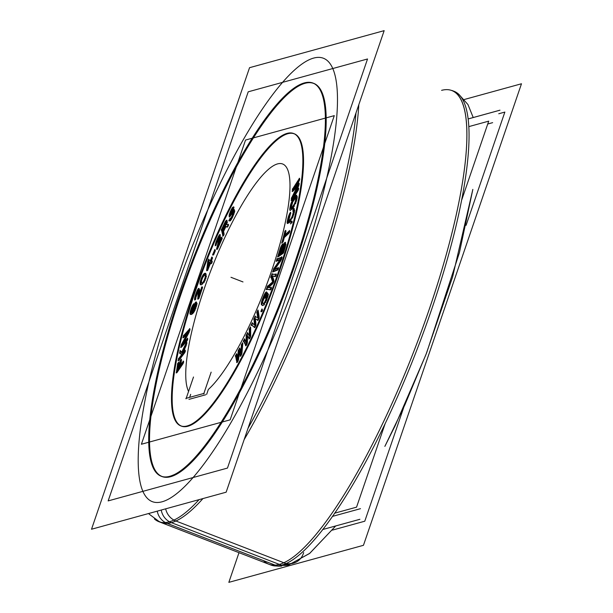 <?xml version="1.0" encoding="UTF-8"?>
<svg xmlns="http://www.w3.org/2000/svg" width="613" height="613" viewBox="0 0 613 613"><rect width="100%" height="100%" fill="white"/><g stroke="black" fill="none" stroke-linecap="round" stroke-linejoin="round"><path stroke-width="0.92" d="M305.182 83.261A210.726 48.496 -68.9 0 0 186.681 278.21A210.726 48.496 -68.9 0 0 161.426 476.316A210.726 48.496 -68.9 0 1 180.475 295.727A210.726 48.496 111.1 0 1 313.527 83.284A210.726 48.496 -68.9 0 0 305.182 83.261A210.726 48.496 -68.9 0 0 180.475 295.727A210.726 48.496 -68.9 0 0 170.506 476.623A210.726 48.496 -68.9 0 0 289.321 280.8A210.726 48.496 -68.9 0 0 313.864 83.406A210.726 48.496 111.1 0 1 295.205 264.157A210.726 48.496 -68.9 0 1 161.817 476.477A210.726 48.496 -68.9 0 0 170.506 476.623A210.726 48.496 -68.9 0 0 295.205 264.157A210.726 48.496 -68.9 0 0 305.182 83.261M287.918 133.695A156.698 36.06 -68.9 0 0 199.83 278.57A156.698 36.06 -68.9 0 0 180.981 425.951A156.698 36.06 -68.9 0 1 195.187 291.681A156.698 36.06 111.1 0 1 294.033 133.68A156.698 36.06 111.1 0 0 287.918 133.695A156.698 36.06 -68.9 0 0 195.187 291.681A156.698 36.06 -68.9 0 0 187.77 426.196A156.698 36.06 -68.9 0 1 181.31 426.089A156.698 36.06 -68.9 0 0 280.501 268.203A156.698 36.06 111.1 0 0 294.37 133.803A156.698 36.06 111.1 0 1 276.126 280.578A156.698 36.06 111.1 0 1 187.77 426.196A156.698 36.06 111.1 0 0 280.501 268.203A156.698 36.06 111.1 0 0 287.918 133.695M183.502 362.697L183.662 361.632L183.502 362.697M182.973 362.635L180.582 366.145L182.973 362.635M180.758 364.942L181.517 359.793L180.758 364.942M180.827 360.804L179.916 366.168L180.827 360.804M179.9 366.306L179.801 366.972L179.9 366.306M179.509 367.716L177.923 370.045L179.509 367.716M178.099 368.834L178.996 362.72L178.099 368.834M178.314 363.724L177.257 370.068L178.314 363.724M177.241 370.198L177.042 371.532L177.241 370.198M176.866 372.742L183.21 363.432L176.866 372.742M185.157 351.908L185.402 350.667L185.157 351.908M184.666 351.617L183.241 353.479L184.666 351.617M182.873 353.096L186.329 345.234L182.873 353.096M186.628 344.299L186.934 342.713L186.628 344.299M186.023 344.59L182.23 352.414L186.023 344.59M181.808 352.038L180.59 350.981L181.808 352.038M180.544 351.188L180.176 353.103L181.77 354.536L180.176 353.103L180.544 351.188M182.13 354.927L178.965 359.371L182.13 354.927M178.743 360.528L184.812 352.621L178.743 360.528M187.455 340.23L187.785 338.82L187.455 340.23M187.034 339.663L182.544 344.682L187.034 339.663M183.555 342.782L189.218 332.162L183.555 342.782M189.555 331.242L190.038 329.181L189.555 331.242M189.287 330.024L183.869 336.568L189.287 330.024M183.624 337.602L187.241 333.564L183.624 337.602M181.908 344.973L181.617 346.207L181.908 344.973M181.371 347.242L187.049 340.905L181.371 347.242M238.526 359.77L239.323 352.498L238.526 359.77M239.453 351.28L240.534 355.325L239.453 351.28M240.74 356.092L241.706 354.306L240.74 356.092M241.92 353.486L242.817 343.372L241.92 353.486M242.181 344.537L241.261 353.05L242.181 344.537M240.855 351.64L239.982 348.598L240.855 351.64M239.683 349.149L238.848 350.69L237.859 359.325L238.848 350.69L239.683 349.149M237.522 357.632L236.863 354.352L237.522 357.632M236.518 354.988L236.013 355.923L237.17 361.54L236.013 355.923L236.518 354.988M237.338 362.367L238.296 360.597L237.338 362.367M247.361 342.721L247.514 336.177L247.361 342.721M247.529 335.618L249.238 338.207L247.529 335.618M249.583 338.736L250.571 336.713L249.583 338.736M250.702 335.893L250.663 327.526L250.702 335.893M250.158 328.553L249.874 336.039L250.158 328.553M249.361 335.311L247.867 333.204L249.361 335.311M247.713 333.518L246.748 335.48L246.518 342.859L246.748 335.48L247.713 333.518M246.035 341.901L244.794 339.456L246.035 341.901M244.595 339.87L243.951 341.165L245.92 344.95L243.951 341.165L244.595 339.87M246.234 345.548L247.215 343.548L246.234 345.548M255.966 324.384L255.414 318.875L255.966 324.384M255.406 318.821L257.698 319.94L255.406 318.821M258.188 320.178L259.176 317.963L258.188 320.178M259.176 317.143L258.242 310.707L259.176 317.143M257.881 311.519L257.437 312.515L258.234 317.886L257.437 312.515L257.881 311.519M257.721 317.664L255.544 316.729L254.464 319.135L255 325.105L254.464 319.135L255.537 316.745L257.721 317.664M254.472 324.721L252.579 323.35L254.472 324.721M252.518 323.48L251.774 325.158L254.495 327.081L251.774 325.158L252.518 323.48M254.954 327.403L255.935 325.204L254.954 327.403M261.92 311.55L262.548 310.078L261.92 311.55M267.735 293.305L267.283 292.983L267.735 293.305M267.237 293.114L266.693 294.455L267.237 293.114M265.797 297.964L266.877 295.274L265.797 297.964M263.452 303.535L262.801 303.075L262.709 301.803L265.46 294.853L262.709 301.803L262.801 303.075L263.452 303.535M265.988 294.309L266.686 292.562L265.988 294.309M265.866 293.137L265.054 294.432L265.866 293.137M262.157 301.78L261.835 304.4L262.724 305.427L261.835 304.4L262.157 301.78M264.157 304.967L264.502 304.492L264.157 304.967M265.636 302.485L265.889 301.918L265.636 302.485M266.326 300.906L267.053 299.113L266.326 300.906M267.444 298.064L267.651 297.474L267.444 298.064M267.965 296.447L268.08 296.041L267.965 296.447M268.279 295.121L268.402 294.363L268.279 295.121M272.593 276.233L275.091 276.386L272.593 276.233L273.819 280.164L272.593 276.233M275.681 276.379L276.363 274.524L275.681 276.379M275.789 274.486L272.463 274.287L271.413 277.13L273.061 281.811L271.413 277.13L272.463 274.287L275.789 274.486M272.923 282.286L267.935 286.616L266.946 289.298L267.935 286.616L272.923 282.286M266.885 289.459L270.21 289.665L266.885 289.459M270.8 289.658L271.482 287.803L270.8 289.658M270.908 287.765L268.41 287.612L270.908 287.765M268.586 287.459L272.639 283.796L268.586 287.459M273.191 283.16L273.98 280.992L273.191 283.16M277.896 268.341L274.547 269.636L277.896 268.341M274.923 269.092L280.846 260.701L274.923 269.092M281.29 259.874L282.11 257.414L281.29 259.874M281.451 257.667L277.505 259.184L277.03 260.617L277.505 259.184L281.451 257.667M276.884 261.069L279.911 259.897L276.884 261.069M280.8 259.56L274.157 269.268L280.8 259.56M273.973 269.82L273.482 271.291L273.973 269.82M273.329 271.743L277.268 270.226L273.329 271.743M277.965 269.866L278.555 268.088L277.965 269.866M283.152 244.319L281.827 246.158L283.152 244.319M278.884 254.717L278.501 255.996L278.884 254.717M278.294 256.686L282.922 253.506L278.294 256.686M283.505 252.97L285.528 246.227L283.505 252.97M285.796 245.238L285.949 244.61L285.796 245.238M285.459 242.733L284.034 244.633L285.459 242.733M284.21 236.12L283.995 236.917L284.21 236.12M283.068 242.081L284.271 237.568L288.899 233.277L284.271 237.568L283.068 242.081M289.374 232.664L289.788 231.116L289.374 232.664M289.037 231.806L284.746 235.79L289.037 231.806M284.984 234.894L286.018 231.04L284.984 234.894M291.918 222.764L292.202 221.599L291.918 222.764M293.842 209.278L293.589 210.435L293.842 209.278M293.696 212.588L293.389 214.014L293.696 212.588M291.037 219.377L289.489 221.216L291.037 219.377M288.577 221.377L290.225 214.925L288.577 221.377M290.562 214.083L290.83 212.857L290.562 214.083M288.202 219.584L287.987 221.301M288.171 219.699L287.842 223.347L288.171 219.699M289.137 222.864L290.685 221.025L289.137 222.864M292.508 218.021L292.853 217.247L292.508 218.021M293.267 216.22L293.412 215.807L293.267 216.22M293.734 214.78L293.895 214.228L293.734 214.78M294.133 213.263L294.478 211.669L294.133 213.263M294.631 210.811L294.7 210.328L294.631 210.811M290.401 208.474L290.761 206.42L290.401 208.474M292.056 209.317L293.681 207.087L292.056 209.317M294.14 206.397L294.409 205.968L294.14 206.397M295.512 203.769L295.841 202.972L295.512 203.769M296.217 201.938L296.347 201.531L296.217 201.938M296.631 200.528L296.761 200.014L296.631 200.528M296.945 199.102L297.159 197.884L296.945 199.102M297.251 197.102L297.29 196.666L297.251 197.102M296.7 195.601L292.815 200.742L296.7 195.601M290.968 205.585L290.761 206.42L290.968 205.585M295.665 186.352L299.389 180.544L295.665 186.352M299.65 179.793L299.757 178.843L299.65 179.793M299.106 179.854L293.068 189.271L292.93 190.505L293.068 189.271L299.106 179.854M292.83 191.34L297.129 186.819L292.83 191.34M292.662 196.988L291.941 199.087L292.662 196.988M291.803 200.298L298.278 190.191L291.803 200.298M298.531 189.44L298.646 188.49L298.531 189.44M297.995 189.509L293.382 196.704L297.995 189.509M295.504 192.398L298.853 185.609L295.504 192.398M299.075 184.735L299.228 183.44L299.075 184.735M298.623 184.053L294.332 188.429L298.623 184.053M191.31 312.661L191.463 310.76L193.141 306.477L191.463 310.76L191.31 312.661M193.555 305.596L193.9 304.477L193.555 305.596M190.689 312.132L190.681 314.27L190.689 312.132M191.011 314.515L191.394 314.415L191.011 314.515M191.769 314.27L192.183 314.009L191.769 314.27M192.566 313.718L192.995 313.312L192.566 313.718M193.432 312.845L193.731 312.454L193.432 312.845M194.198 311.764L194.444 311.343L194.198 311.764M194.919 310.454L195.294 309.626L194.919 310.454M195.708 308.6L195.922 308.01L195.708 308.6M196.267 306.967L196.428 306.431L196.267 306.967M196.704 305.435L196.85 304.845L196.704 305.435M196.988 303.979L197.064 303.335L196.988 303.979M196.428 302.339L195.133 303.887L196.428 302.339M192.459 311.435L192.359 312.645L192.459 311.435L192.926 311.634M195.869 297.558L198.321 290.846L195.869 297.558M198.827 291.206L198.344 298.439L198.827 291.206M198.819 298.723L202.581 287.505L198.819 298.723M199.302 294.301L199.639 289.597L199.302 294.301M199.079 288.761L197.738 290.723L199.079 288.761M195.325 297.589L195.149 298.799L195.325 297.589M195.409 299.749L195.869 298.378L195.409 299.749M204.144 282.371L204.512 281.673L204.144 282.371M204.964 280.708L205.34 279.781L204.964 280.708M205.715 278.739L206.014 277.812L205.715 278.739M206.267 276.838L206.405 276.149L206.267 276.838M205.692 273.544L204.367 274.157L203.056 275.988L204.367 274.157L205.692 273.544M200.803 281.995L200.673 284.271L200.803 281.995M208.389 261.383L208.995 259.851L207.493 268.256M208.274 261.743L207.462 268.057L208.274 261.743M207.416 268.417L207.217 269.973L207.416 268.417M207.6 270.494L210.558 263.031L207.6 270.494M210.581 262.962L211.079 263.238L210.581 262.962M211.562 263.513L212.297 261.651L211.562 263.513M211.83 261.36L211.332 261.077L212.565 257.958L211.332 261.077L211.83 261.36M210.428 260.563L209.025 259.774L210.428 260.563M213.615 254.862L215.408 250.602L213.615 254.862M217.715 246.679L217.4 247.981L217.715 246.679M217.454 249.207L222.235 238.426L217.454 249.207M219.01 243.361L220.527 237.07L219.01 243.361M220.19 234.955L218.826 236.902L220.19 234.955M215.906 245.514L216.412 244.365L215.906 245.514M216.657 243.438L219.347 237.116L216.657 243.438M219.891 236.932L219.852 237.407L219.891 236.932M227.684 226.925L228.641 224.91L227.684 226.925M228.09 224.81L226.687 224.557L228.09 224.81M226.726 224.458L227.032 223.569L226.726 224.458M227.3 222.588L227.4 222.082L227.3 222.588M226.948 220.603L225.776 221.96L226.948 220.603M222.297 229.101L221.929 229.867L223.178 235.085L221.929 229.867L222.297 229.101M223.377 235.928L224.136 234.35L223.377 235.928M224.059 233.561L223.561 231.476L225.921 226.549L227.132 226.818L225.921 226.549L223.561 231.476L224.059 233.561M231.929 214.481L233.453 211.96L231.929 214.481M230.281 219.186L229.676 220.711L230.281 219.186M230.312 220.864L230.718 220.389L230.312 220.864M231.185 219.761L231.484 219.27L231.185 219.761M231.952 218.42L232.626 217.125L231.952 218.42M233.086 216.174L233.331 215.623L233.086 216.174M233.76 214.596L233.913 214.182L233.76 214.596M234.258 213.148L234.488 212.366L234.258 213.148M234.71 211.424L234.787 210.987L234.71 211.424M234.273 209.945L232.473 212.29L234.273 209.945M232.45 212.328L233.3 211.378M230.542 214.519L232.626 209.47L230.542 214.504M233.216 209.14L234.02 207.569L233.216 209.14M233.484 207.432L232.112 209.202L233.484 207.432M232.036 209.332L229.952 214.075M230.044 214.106L229.737 216.588L230.044 214.106M208.328 389.493L206.681 394.305L208.328 389.493A124.278 28.604 111.1 0 0 287.842 208.964A124.278 28.604 111.1 0 0 236.656 213.975A124.278 28.604 111.1 0 0 188.566 391.423A124.278 28.604 111.1 0 1 236.656 213.975A124.278 28.604 111.1 0 1 287.842 208.964A124.278 28.604 111.1 0 1 208.328 389.493M189.647 397.362L190.681 394.343L189.647 397.362M205.715 394.764L188.957 399.37L205.715 394.764M195.256 304.584L194.85 305.343L195.256 304.584M193.072 311.412L194.85 305.343L193.072 311.412M201.547 283.145L201.524 280.785L202.673 277.62L204.152 275.421L205.079 275.122L204.152 275.421L202.673 277.62L201.524 280.785L201.547 283.145M205.753 275.505L205.784 276.256L205.753 275.505M203.57 282.286L203.072 282.93L203.57 282.286M208.336 265.85L208.826 262.058L208.336 265.85M208.841 261.973L209.684 262.448L208.841 261.973M223.178 229.86L222.917 228.772L226.128 222.396L222.917 228.772L223.178 229.86M279.712 253.698L282.44 246.288L279.712 253.698M280.509 253.698L279.505 254.387L280.509 253.698M284.67 244.74L284.248 245.277L284.67 244.74M282.815 252.112L281.704 252.878L282.815 252.112M281.911 252.188L284.248 245.277L281.911 252.188M291.229 207.34L292.815 201.846L295.903 197.57L292.815 201.846L291.229 207.34M296.34 198.995L296.125 200.221L296.34 198.995M293.941 205.562L292.309 207.799L293.941 205.562M385.293 423.215L356.551 507.158L334.575 513.204M461.834 199.639L488.714 121.144L468.976 126.577M360.475 508.683L332.346 516.422M492.637 122.661L487.733 124.01M157.25 511.15A16.206 15.685 86.3 0 0 165.372 522.529M165.663 508.836A16.206 15.356 65.4 0 0 173.931 520.077M384.159 30.65L249.545 67.691L91.521 529.234L226.143 492.193L384.159 30.65M173.441 474.937A210.726 48.496 111.1 0 1 161.02 476.171A210.726 48.496 111.1 0 1 187.846 272.578A210.726 48.496 111.1 0 1 307.849 82.349M300.646 84.333A210.726 48.496 111.1 0 1 313.067 83.1A210.726 48.496 111.1 0 1 286.24 286.692A210.726 48.496 111.1 0 1 166.238 476.914M499.963 110.194L468.294 118.907M359.9 519.288L322.637 529.54L359.877 519.311M238.993 552.681L228.841 582.35L363.455 545.309L521.479 83.766L464.386 99.475M277.888 565.906A16.206 15.685 86.3 0 0 281.597 566.121M286.21 563.447A16.206 15.356 65.4 0 0 295.428 562.45A16.206 15.356 65.4 0 0 303.642 552.574M154.407 518.935A253.951 58.45 -68.9 0 0 158.782 521.648A253.951 58.45 -68.9 0 0 173.747 520.161L285.949 563.562A253.951 58.45 -68.9 0 1 270.984 565.056L158.782 521.648M199.064 499.649A253.951 58.45 -68.9 0 1 165.066 522.552L277.268 565.952A253.951 58.45 -68.9 0 0 421.89 336.706A253.951 58.45 -68.9 0 0 454.218 91.352L452.065 90.517A253.951 58.45 111.1 0 1 422.487 328.399A253.951 58.45 111.1 0 1 279.29 564.389L171.402 522.659A253.951 58.45 111.1 0 0 202.941 498.576A253.951 58.45 111.1 0 1 171.402 522.659A253.951 58.45 -68.9 0 1 160.935 522.483L268.831 564.221A253.951 58.45 -68.9 0 0 279.29 564.389A253.951 58.45 -68.9 0 1 263.575 560.657M248.02 428.288A253.951 58.45 -68.9 0 0 356 112.907M334.292 115.635L245.537 140.055L141.388 444.256L230.143 419.836L141.388 444.256L245.537 140.055L141.388 444.256L230.143 419.836L141.388 444.256L245.537 140.055L141.388 444.256L230.143 419.836L141.388 444.256L245.537 140.055L141.388 444.256L230.143 419.836L141.388 444.256L245.537 140.055L334.292 115.635L230.143 419.836L334.292 115.635L245.537 140.055L334.292 115.635L230.143 419.836L334.292 115.635L245.537 140.055L334.292 115.635L230.143 419.836L334.292 115.635L245.537 140.055L334.292 115.635L230.143 419.836L334.292 115.635M289.865 132.998A156.698 36.06 -68.9 0 0 200.65 274.409A156.698 36.06 -68.9 0 0 180.666 425.836A156.698 36.06 -68.9 0 0 189.923 424.924M184.559 426.395A156.698 36.06 -68.9 0 0 273.796 284.945A156.698 36.06 -68.9 0 0 293.742 133.557A156.698 36.06 -68.9 0 0 284.509 134.477M211.156 372.145L203.685 393.975M204.213 393.354L185.862 398.404M186.03 398.833L193.509 377.003M182.873 363.302L183.21 361.026M176.123 372.873L183.164 362.567M177.709 363.348L176.291 372.949M178.72 362.183L177.418 364.084M177.349 370.252L178.552 362.114M179.456 366.842L177.18 370.183M180.23 360.421L179.172 367.585M181.233 359.264L179.938 361.164M180.007 366.352L181.065 359.195M183.379 361.095L179.839 366.283M185.111 350.184L182.505 353.571M184.498 352.498L184.973 350.023M178.015 360.613L184.804 351.77M178.628 358.298L178.153 360.773M181.869 354.406L178.322 359.026M179.563 352.812L181.747 354.781M180.161 350.345L179.578 353.349M181.823 352.299L179.969 350.69M186.651 342.039L181.486 352.69M185.931 345.073L186.505 342.069M181.908 353.134L186.245 344.154M182.827 353.387L182.046 352.552M187.486 338.391L181.823 344.721M186.773 340.797L187.386 338.146M180.659 347.28L187.088 340.092M181.571 344.023L180.751 347.517M188.475 331.242L181.226 344.943M182.912 337.64L188.444 331.449M183.624 335.234L183.003 337.878M189.739 328.752L183.31 335.939M188.827 332.008L189.639 328.514M181.793 344.927L189.172 331.089M195.034 302.922L193.953 304.945M195.746 302.102L194.574 303.657M196.244 301.933L195.348 302.508M196.528 302.393L195.961 301.964M196.62 303.167L196.375 302.102M196.382 304.669L196.612 302.577M195.945 306.239L196.543 303.81M195.432 307.818L196.221 305.251M194.827 309.442L195.785 306.776M193.992 311.166L195.24 308.423M193.271 312.278L194.451 310.278M192.551 313.143L193.723 311.588M191.723 313.833L192.972 312.661M190.988 314.254L192.099 313.534M190.344 314.362L191.317 314.094M190.038 313.971L190.605 314.4M189.946 313.197L190.199 314.27M190.183 311.703L189.953 313.787M190.62 310.124L190.022 312.561M191.034 308.852L190.344 311.12M191.647 307.228L190.689 309.894M192.482 305.504L191.233 308.255M193.202 304.4L192.022 306.4M193.608 304.01L192.758 305.067M192.766 306.331L193.547 303.764M192.175 307.021L193.149 305.443M190.681 312.561L192.635 306.155M191.31 309.236L192.114 307.19M190.689 311.864L191.041 310.109M190.911 312.799L190.651 312.017M191.195 312.76L190.727 312.561M191.785 312.569L190.927 312.737M192.015 310.523L191.823 312.814M192.459 308.929L191.861 311.366M192.972 307.351L192.191 309.925M193.585 305.726L192.628 308.393M194.413 304.002L193.172 306.753M194.528 304.653L195.378 303.604M194.106 305.588L194.98 303.948M193.616 306.699L194.566 304.653M193.248 307.734L194.045 305.688M192.52 311.373L193.608 306.692M192.528 310.676L192.88 308.921M192.597 311.764L192.536 310.73M194.298 309.649L192.635 311.703M193.769 310.584L192.919 311.642M194.796 308.469L193.838 310.515M195.164 307.442L194.359 309.481M195.769 305.289L194.804 308.477M195.884 304.5L195.524 306.255M195.884 303.803L195.762 305.312M195.654 303.573L195.915 304.347M195.371 303.611L195.838 303.81M194.988 303.987L195.662 303.542M197.639 298.853L198.436 298.569M198.351 290.508L197.769 299.144M198.083 290.187L198.39 291.037M197.225 291.497L198.183 290.102M196.712 292.639L197.685 290.7M196.114 294.309L197.148 291.65M195.723 295.566L196.497 293.259M195.325 297.083L196.037 294.539M195.286 297.857L195.524 296.179M195.463 298.217L195.309 297.213M194.719 300.071L195.601 297.458M194.505 299.305L195.011 299.619M194.658 297.926L194.605 299.703M194.965 296.623L194.566 298.692M195.67 294.393L194.727 297.573M196.114 293.121L195.348 295.42M196.873 291.198L195.739 294.171M197.516 289.903L196.444 292.209M198.328 288.593L197.049 290.8M198.781 288.371L197.899 289.175M199.171 288.723L198.673 288.409M199.179 289.42L199.026 288.416M198.612 296.631L199.171 288.83M201.761 286.953L198.459 296.807M202.229 287.252L201.432 287.535M198.099 299.152L202.252 286.784M200.466 284.716L201.501 284.738M200.198 284.294L200.704 284.823M200.091 283.911L200.367 284.562M200.014 283.198L200.198 284.309M200.19 282.11L200.022 283.804M200.566 280.447L200.06 282.93M201.248 278.478L200.305 281.413M202.068 276.586L200.872 279.513M202.926 275.076L201.623 277.551M203.516 274.218L202.459 275.888M204.926 273.237L203.079 274.808M204.413 273.482L203.662 274.118M205.654 273.36L204.619 273.337M206.106 274.877L205.416 273.252M206.029 274.164L205.753 273.513M205.937 275.965L206.098 274.272M205.554 277.628L206.06 275.145M204.872 279.597L205.815 276.662M204.052 281.49L205.248 278.563M203.194 282.999L204.497 280.524M202.604 283.857L203.662 282.187M202.06 284.348L203.041 283.267M201.708 284.593L202.459 283.957M201.194 284.838L202.068 284.332M201.37 283.229L200.773 282.731M201.991 283.16L201.125 283.137M202.642 282.769L201.692 283.237M203.662 281.306L202.252 283.137M204.19 280.218L203.202 282.026M204.834 278.555L203.738 281.168M205.271 276.969L204.458 279.589M205.37 276.095L205.026 277.927M205.232 274.969L205.294 276.823M204.75 274.846L205.347 275.344M204.129 274.915L204.995 274.938M203.478 275.306L204.436 274.839M202.459 276.769L203.868 274.938M201.93 277.858L202.918 276.049M201.286 279.52L202.382 276.907M200.849 281.106L201.662 278.486M200.75 281.98L201.095 280.149M200.888 283.106L200.826 281.252M207.822 261.069L206.627 270.448M208.726 259.054L207.562 261.981M210.512 260.709L208.405 259.514M211.853 256.985L210.198 261.161M212.175 257.805L211.531 257.437M210.611 261.399L212.267 257.215M211.906 261.498L210.703 260.816M210.841 263.835L212.006 260.908M209.96 262.701L211.163 263.383M206.887 270.816L210.282 262.241M206.558 269.996L207.209 270.356M209.861 262.004L207.34 268.379M208.213 261.713L209.769 262.586M215.017 250.449L214.542 249.882M212.887 255.177L215.14 249.82M212.719 254.211L213.201 254.778M214.849 249.483L212.604 254.839M216.634 248.388L217.025 249.162M219.408 237.239L216.596 249.016M219.408 236.373L219.27 238.074M218.688 237.009L219.469 236.396M218.151 237.913L219.102 236.534M217.431 239.461L218.611 237.124M216.902 240.717L217.883 238.495M216.297 242.342L217.331 239.691M216.052 243.415L216.642 241.315M216.006 244.204L216.251 242.51M215.171 245.813L216.289 243.3M215.324 244.365L215.416 245.583M215.791 242.587L215.24 245.093M216.297 241.131L215.523 243.568M217.24 238.917L215.922 242.166M217.784 237.721L216.803 239.944M218.649 236.036L217.331 238.695M219.278 235.108L218.182 236.886M219.983 234.411L218.833 235.729M220.22 234.756L219.638 234.626M220.259 235.867L220.159 234.649M220.052 236.886L220.297 235.193M217.669 246.595L220.22 236.005M221.768 237.147L217.561 246.625M221.852 238.273L221.462 237.499M216.726 249.514L221.998 237.614M222.826 231.768L225.638 225.875M223.753 234.204L223.002 231.07M222.642 236.212L223.929 233.507M221.37 229.454L222.917 235.944M224.979 222.228L221.193 230.151M225.707 220.956L224.511 223.14M226.327 220.366L225.255 221.645M226.572 223.393L227.063 221.101L226.833 220.151L225.936 220.734M227.009 220.412L226.534 220.213M226.94 221.906L227.032 220.527M225.998 224.879L226.856 222.412M228.266 224.741L226.051 224.335M226.933 227.224L228.365 224.235M225.285 226.327L227.293 226.772M225.73 224.519L222.642 230.994M226.09 223.477L225.3 225.523M226.228 222.68L225.76 224.488M225.707 221.952L226.174 222.151L226.074 223.515M226.005 221.891L226.197 222.695M225.285 222.511L226.021 221.814M224.802 223.454L225.722 221.937M222.174 229.055L225.27 222.58M222.917 230.718L222.358 228.365M232.465 209.408L233.783 206.857M232.404 208.864L232.825 208.987M232.036 209.255L232.71 208.772M231.553 210.129L232.45 208.78M230.312 212.918L231.147 210.903M229.982 214.703L230.181 213.155M230.342 214.956L229.967 214.519M230.902 214.129L230.036 215.071M231.362 213.347L230.465 214.696M232.212 211.6L230.902 214.152M232.932 210.458L231.745 212.45M233.515 209.799L232.48 211.133M234.097 209.508L233.109 210.213M234.373 209.776L233.791 209.6M234.35 210.818L234.227 209.477M234.013 212.19L234.404 210.113M233.446 213.998L234.243 211.24M232.856 215.439L233.791 212.972M232.135 216.941L233.277 214.412M231.001 219.079L232.595 215.983M230.281 220.22L231.469 218.236M229.553 220.956L230.726 219.584M229.132 220.718L229.906 220.711M228.994 220.19L229.354 220.864M230.159 218.243L228.841 220.795M230.197 219.025L229.829 218.588M230.756 218.45L229.921 219.048M231.385 217.278L230.335 218.956M232.511 215.01L230.917 218.105M233.047 213.707L232.059 215.975M233.407 212.542L232.649 214.734M233.568 211.562L233.116 213.539M233.4 211.278L233.484 212.297M232.948 211.631L233.568 211.516M231.829 213.408L232.879 211.723M230.986 215.125L232.296 212.573M230.404 215.975L231.453 214.297M229.829 216.65L230.863 215.316M229.247 216.941L230.227 216.236M229.147 216.289L229.507 216.964M229.147 215.523L229.254 216.703M229.285 214.496L229.139 216.151M229.913 212.611L229.109 215.37M230.496 211.179L229.561 213.646M231.07 209.937L230.074 212.205M231.791 208.627L230.611 210.903M232.511 207.485L231.323 209.47M233.078 207.071L232.074 208.075M233.522 207.041L232.725 207.324M233.637 207.424L233.269 206.987M237.921 360.452L238.986 350.705M236.595 362.605L238.196 359.639M235.461 355.502L236.879 362.39M236.587 353.724L235.269 356.161M237.392 359.348L236.311 353.931M238.38 350.115L237.308 359.509M239.706 347.969L238.105 350.927M240.809 353.05L239.415 348.207M241.484 344.383L240.717 353.211M242.541 342.736L241.215 345.18M241.33 354.161L242.334 342.813M239.997 356.329L241.599 353.364M238.886 350.881L240.288 356.092M246.832 343.403L247.024 335.104M245.491 345.824L247.07 342.606M243.369 340.813L245.798 345.502M244.518 338.79L243.215 341.441M246.089 342.813L244.204 339.112M246.25 334.959L245.997 342.981M247.591 332.537L246.005 335.755M249.453 335.962L247.269 332.882M249.307 328.729L249.361 336.146M250.38 326.852L249.077 329.503M250.196 336.568L250.15 327.02M248.84 339.004L250.426 335.786M246.932 335.288L249.162 338.667M255.544 325.051L254.87 318.369M254.219 327.702L255.744 324.292M251.154 324.882L254.548 327.281M252.295 322.653L251.039 325.457M254.594 324.99L251.958 323.074M253.935 318.676L254.51 325.174M255.261 316.032L253.736 319.442M257.843 317.741L254.916 316.477M256.885 312.078L257.759 317.925M257.958 310.009L256.701 312.822M258.793 317.81L257.698 310.27M257.452 320.484L258.977 317.074M254.786 318.568L257.797 320.04M262.157 309.925L261.69 309.335M261.192 311.864L262.28 309.297M261.038 310.875L261.506 311.473M261.996 308.937L260.908 311.511M267.889 293.573L266.67 292.715M267.973 294.202L267.72 293.298M267.613 295.857L267.988 293.581M267.176 297.282L267.82 294.945M266.563 298.922L267.49 296.263M265.406 301.734L266.954 297.88M264.693 303.228L265.843 300.722M264.05 304.316L265.153 302.301M263.291 305.259L264.51 303.581M262.808 305.542L263.705 304.791M262.387 305.489L263.138 305.358M261.429 304.676L262.648 305.542M261.261 304.025L261.598 304.929M261.307 303.09L261.33 304.5M261.621 301.527L261.245 303.81M262.058 300.102L261.414 302.447M262.663 298.462L261.736 301.129M263.828 295.658L262.272 299.512M264.54 294.163L263.391 296.669M265.184 293.075L264.073 295.091M265.942 292.133L264.724 293.811M266.326 292.34L265.567 292.462M265.214 294.761L266.387 291.842M264.923 294.501L265.59 294.156M264.349 295.642L265.329 294.025M263.782 296.945L264.816 294.769M262.671 299.795L264.226 295.941M262.272 301.098L263.061 298.753M262.088 302.079L262.556 300.102M262.126 302.722L262.226 301.259M262.349 303.075L262.096 302.178M263.398 303.665L262.18 302.799M263.835 303.412L263.138 303.634M264.341 302.761L263.475 303.68M264.877 301.749L263.897 303.366M265.444 300.447L264.418 302.615M266.555 297.596L265.008 301.45M266.962 296.294L266.172 298.638M267.138 295.313L266.67 297.29M266.916 295.091L267.069 296.018M266.31 294.876L267.061 295.405M265.077 298.286L266.632 294.432M264.778 297.405L265.398 297.841M266.984 292.271L264.678 298.002M271.95 276.026L275.291 276.233M273.59 280.838L272.026 275.842M272.402 283.704L273.72 280.126M267.705 287.597L272.793 282.999M271.107 287.612L267.766 287.413M270.08 290.026L271.161 287.076M266.241 289.259L270.41 289.512M267.613 285.896L266.18 289.788M272.839 281.719L267.23 286.585M270.846 276.754L272.708 282.072M272.149 273.559L270.716 277.459M275.988 274.333L271.82 274.08M274.961 276.747L276.042 273.796M278.21 267.827L273.873 269.498M277.245 270.295L278.225 267.368M272.662 271.613L277.582 269.712M273.934 268.195L272.647 272.072M280.516 259.038L273.536 269.046M276.21 260.931L280.447 259.299M277.168 258.464L276.195 261.391M281.758 257.154L276.838 259.046M280.486 260.563L281.773 256.694M273.812 269.758L280.884 259.72M283.114 245.621L283.298 244.281M283.681 244.02L282.953 245.736M285.329 242.273L283.229 244.932M284.823 242.495L283.965 243.583M285.512 242.518L285.03 242.357M285.604 243.3L285.336 242.273M285.497 244.434L285.566 242.771M285.045 246.043L285.627 243.629M282.792 253.453L285.313 245.054M277.605 256.609L283.122 252.824M280.149 248.594L277.628 257M280.754 246.97L279.812 249.637M281.497 245.56L280.34 247.974M283.298 244.886L283.03 243.859L282.225 244.403L281.03 246.441M282.624 244.005L281.765 245.093M283.206 244.104L282.723 243.936M278.838 254.701L280.9 247.836M280.708 253.016L278.815 254.311M282.44 246.778L280.379 253.644M282.539 246.005L282.202 247.736M282.401 245.713L282.478 246.717M282.057 245.859L282.539 246.028M281.321 246.863L282.179 245.775M280.9 247.798L281.773 246.142M280.547 248.87L281.336 246.824M283.98 244.664L284.67 244.196M283.52 245.353L284.378 244.265M283.099 246.288L283.972 244.633M282.746 247.368L283.535 245.323M281.038 253.192L283.099 246.326M283.014 251.43L281.015 252.809M284.746 245.2L282.685 252.066M284.363 244.273L284.846 244.441L284.509 246.158M284.708 244.127L284.784 245.131M285.037 230.902L281.758 243.169M285.704 230.657L284.708 231.576M284.103 236.082L285.635 230.342M289.474 230.733L284.041 235.767M288.669 233.193L289.413 230.419M283.566 237.553L288.999 232.519M282.363 242.618L283.896 236.879M281.696 242.855L282.693 241.936M291.895 221.186L290.861 222.289M291.221 223.324L291.811 220.925M290.508 223.73L291.543 222.626M291.183 221.592L290.593 223.99M293.435 208.619L292.868 211.201M294.117 208.412L293.144 209.24M294.286 209.202L293.842 208.435M294.232 210.152L294.202 208.765M293.995 211.485L294.286 209.454M293.405 214.037L294.156 210.627M292.93 215.623L293.65 213.079M292.386 217.063L293.259 214.596M291.581 218.772L292.792 216.037M290.922 219.875L292.041 217.837M290.217 220.841L291.39 219.109M288.271 223.094L290.662 220.251M287.696 223.5L288.669 222.68M287.336 223.439L288.033 223.316M287.122 222.787L287.566 223.553M287.175 221.837L287.213 223.224M287.413 220.504L287.129 222.534M288.003 217.952L287.259 221.362M288.478 216.366L287.758 218.91M289.029 214.925L288.148 217.393M289.826 213.217L288.616 215.952M290.547 212.328L289.374 214.06M289.857 214.788L290.424 212.205M289.267 215.454L290.194 213.937M288.861 216.734L289.711 214.542M288.539 217.983L289.213 215.699M288.041 220.427L288.792 217.017M288.148 221.676L287.995 220.68M288.508 221.561L287.987 221.4M289.029 221.04L288.202 221.661M291.022 218.588L288.631 221.431M291.627 217.584L290.577 219.201M292.14 216.458L291.16 218.404M292.554 215.255L291.704 217.446M292.876 214.006L292.202 216.289M293.366 211.562L292.623 214.971M293.428 210.688L293.221 212.404M293.267 210.313L293.42 211.309M292.799 210.841L293.474 210.451M289.918 207.914L289.78 209.723M290.324 205.792L289.819 208.704M290.731 204.275L290.133 206.704M291.236 202.826L290.447 205.271M292.003 201.049L290.853 203.868M292.669 199.83L291.558 202.029M293.397 198.712L292.202 200.681M295.451 195.953L292.937 199.401M296.071 195.355L295.022 196.482M296.5 195.24L295.696 195.662M296.807 195.685L296.217 195.256M296.83 196.489L296.661 195.363M296.684 197.7L296.822 195.892M296.278 199.823L296.784 196.919M295.872 201.348L296.47 198.919M295.366 202.796L296.156 200.351M294.6 204.573L295.75 201.754M293.934 205.784L295.045 203.593M293.206 206.91L294.401 204.941M291.152 209.661L293.665 206.213M290.531 210.267L291.581 209.133M290.11 210.374L290.907 209.952M289.796 209.937L290.386 210.366M289.773 209.125L289.941 210.259M290.646 207.569L291.152 204.665M290.662 208.313L290.738 206.803M290.884 208.55L290.616 207.799M291.29 208.29L290.669 208.397M291.849 207.623L290.937 208.512M293.934 204.673L291.42 208.121M294.539 203.57L293.474 205.386M295.029 202.405L294.071 204.466M295.397 201.217L294.615 203.416M295.658 200.037L295.083 202.236M295.956 198.053L295.451 200.957M295.941 197.302L295.872 198.819M295.719 197.072L295.987 197.823M295.313 197.325L295.933 197.225M294.761 197.999L295.665 197.102M292.669 200.941L295.182 197.493M292.064 202.045L293.129 200.236M291.573 203.217L292.531 201.156M291.206 204.397L291.987 202.198M290.945 205.577L291.52 203.386M293.596 188.597L299.32 179.663M298.922 183.034L293.619 188.436M298.462 185.463L298.761 182.858M292.639 196.98L298.738 184.605M298.362 187.93L292.639 196.865M297.933 190.053L298.179 187.915M291.06 200.466L298.209 189.31M291.573 197.654L291.244 200.482M298.133 184.804L291.298 198.505M292.117 191.356L298.102 185.057M292.608 188.689L292.278 191.524M299.481 178.283L292.332 189.432M299.044 180.406L299.29 178.26M332.384 530.122L364.781 521.211L403.798 407.239M466.079 225.339L504.859 112.079L498.744 113.757M499.955 110.179L468.294 118.891M282.892 258.786A156.698 36.06 111.1 0 1 180.643 425.828A156.698 36.06 111.1 0 1 197.746 282.218M191.455 300.577A156.698 36.06 111.1 0 1 293.704 133.542A156.698 36.06 111.1 0 1 276.601 277.153M108.149 500.905L248.211 91.812L367.532 58.978L227.469 468.079L108.149 500.905M298.654 251.583A210.726 48.496 111.1 0 1 161.15 476.217M161.089 476.194A210.726 48.496 111.1 0 1 184.145 283.083M175.693 307.787A210.726 48.496 111.1 0 1 313.197 83.146A210.726 48.496 111.1 0 1 290.194 276.279M358.82 104.677A253.951 58.45 111.1 0 1 244.12 439.674A253.951 58.45 111.1 0 0 358.82 104.677M169.479 521.763A16.206 15.547 -105.4 0 1 161.234 510.054A16.206 15.547 74.6 0 0 169.479 521.763A16.206 15.547 74.6 0 1 161.234 510.054M313.818 58.043A237.744 54.718 -68.9 0 0 173.119 297.749A237.744 54.718 -68.9 0 0 161.87 501.84A237.744 54.718 111.1 0 0 302.561 262.134A237.744 54.718 111.1 0 0 313.818 58.043A237.744 54.718 111.1 0 1 302.561 262.134A237.744 54.718 111.1 0 1 161.87 501.84A237.744 54.718 -68.9 0 1 173.119 297.749A237.744 54.718 -68.9 0 1 313.818 58.043M288.861 564.864A16.206 15.547 -105.4 0 1 281.804 565.125A16.206 15.547 74.6 0 0 288.861 564.864A16.206 15.547 74.6 0 1 281.804 565.125M441.598 90.341A253.951 58.45 111.1 0 1 429.575 308.347A253.951 58.45 111.1 0 1 279.29 564.389M230.978 277.291L240.786 281.083M169.242 521.824L281.451 565.224L169.242 521.824M195.187 291.681A156.698 36.06 111.1 0 1 287.918 133.695A156.698 36.06 111.1 0 1 280.501 268.203A156.698 36.06 -68.9 0 1 187.77 426.196A156.698 36.06 -68.9 0 1 195.187 291.681M180.475 295.727A210.726 48.496 -68.9 0 0 170.506 476.623A210.726 48.496 -68.9 0 0 295.205 264.157A210.726 48.496 111.1 0 0 305.182 83.261A210.726 48.496 111.1 0 0 180.475 295.727M242.993 281.934L233.185 278.141L242.993 281.934M149.066 514.054L159.664 521.954M295.428 562.45L279.214 566.182L276.042 565.991L288.777 564.895L309.787 553.309L335.702 525.962L309.573 553.485L288.677 564.918M384.857 446.394L404.864 404.894L426.64 352.843L459.428 252.625L472.845 189.386L452.593 277.007L425.935 354.643L395.117 425.79L384.857 446.394M156.246 520.161L162.453 523.027M473.221 117.535L467.957 104.555L458.624 94.096"/></g></svg>
